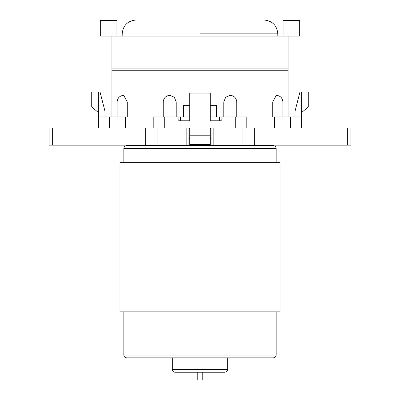 <?xml version="1.0" encoding="UTF-8"?>
<svg xmlns="http://www.w3.org/2000/svg" width="400" height="400" viewBox="0 0 400 400"><rect width="100%" height="100%" fill="white"/><g stroke="black" fill="none" stroke-linecap="round" stroke-linejoin="round"><path stroke-width="0.6" d="M288.06 36.06L288.06 68.91L111.94 68.91L111.94 36.06M283.075 36.06L283.075 20.555L299.69 20.555L299.69 36.06L100.31 36.06L100.31 20.555L116.925 20.555L116.925 36.06M210.245 138.525L211.075 138.525M188.925 138.525L189.755 138.525M347.68 128L350.925 128L350.925 145.17L347.68 145.17L347.68 128L254.715 128L254.715 145.17L347.68 145.17M213.845 128L213.845 145.17L211.075 145.17L211.075 128L254.715 128M254.715 145.17L242.965 145.17L242.965 128M213.845 145.17L242.965 145.17M211.075 145.17L186.155 145.17L186.155 128L188.925 128L188.925 145.17M52.32 128L52.32 145.17L49.075 145.17L49.075 128L157.035 128L157.035 145.17L186.155 145.17M157.035 145.17L145.285 145.17L145.285 128M52.32 145.17L145.285 145.17M157.035 128L186.155 128M126.615 145.725L273.385 145.725C275.065 145.885 275.99 146.81 276.155 148.49L123.845 148.49C124.02 146.82 124.94 145.895 126.615 145.725M123.845 355.075L276.155 355.075C275.98 356.75 275.06 357.675 273.385 357.845L126.615 357.845C124.935 357.68 124.01 356.76 123.845 355.075L123.845 311.875M172.31 369.475L227.69 369.475C228.045 370.6 227.125 371.52 224.925 372.245L175.075 372.245C173.395 372.08 172.47 371.16 172.31 369.475L172.31 357.845M119.97 311.875L280.03 311.875L280.03 162.34L119.97 162.34L119.97 311.875M172.31 145.725L172.31 145.17M276.155 162.34L276.155 148.49M189.755 135.2L210.245 135.2L210.245 128L189.755 128L189.755 144.615L210.245 144.615L210.245 135.2M235.725 128L235.725 116.925L221.875 116.925L221.875 119.69L220.77 120.8L210.245 120.8L210.245 93.11L189.755 93.11L189.755 120.8L179.23 120.8L178.125 119.69L178.125 116.925L164.275 116.925L164.275 128M308.275 92L308.275 106.955L301.63 112.49L301.63 92L308.275 92M294.985 116.925L294.985 111.385L299.97 92L301.63 92M301.63 112.49L301.63 128M91.725 92L91.725 106.955L98.37 112.49L98.37 92L91.725 92M105.015 116.925L105.015 111.385L100.03 92L98.37 92M189.755 128.555L188.925 128.555M98.37 112.49L98.37 116.925L109.445 116.925L109.445 128M117.09 116.925L117.09 101.97C117.495 97.94 119.71 95.725 123.735 95.325L127.275 101.97L127.275 116.925L109.445 116.925M153.2 128L153.2 116.925L164.275 116.925M178.125 116.925L189.755 116.925M235.725 116.925L246.8 116.925L246.8 128M210.245 105.29L216.34 105.29L216.34 116.925L221.875 116.925M290.555 128L290.555 116.925L301.63 116.925M290.555 116.925L272.725 116.925L272.725 101.97L276.265 95.325C280.29 95.725 282.505 97.94 282.91 101.97L282.91 116.925M122.185 36.06L122.185 33.845C123.01 25.44 127.625 20.825 136.03 20L263.97 20C272.38 20.82 276.995 25.435 277.815 33.845L200 33.845M236.275 101.97L223.79 101.97L225.66 97.27L230.12 95.325C234.145 95.725 236.36 97.94 236.765 101.97L236.765 116.925M223.79 101.97L223.79 116.925M163.235 116.925L163.235 101.97C163.64 97.94 165.855 95.725 169.88 95.325L174.335 97.27L176.21 101.97L176.21 116.925M189.755 105.29L183.66 105.29L183.66 116.925M216.34 116.925L210.245 116.925M98.37 128L98.37 116.925M125.405 116.925L125.405 128M274.595 116.925L274.595 128M211.075 128.555L210.245 128.555M111.94 116.925L111.94 70.23L288.06 70.23L288.06 116.925M200 380L197.23 380L197.23 372.245M279.365 101.97L272.725 101.97M127.275 101.97L120.635 101.97M176.21 101.97L163.725 101.97M180.34 116.925L180.34 120.8M219.66 120.8L219.66 116.925M276.155 311.875L276.155 355.075M227.69 357.845L227.69 369.475M227.69 145.725L227.69 145.17M123.845 162.34L123.845 148.49M277.815 36.06L277.815 33.845M288.06 68.91L288.06 70.23M111.94 68.91L111.94 70.23M202.77 372.245L202.77 380"/></g></svg>
